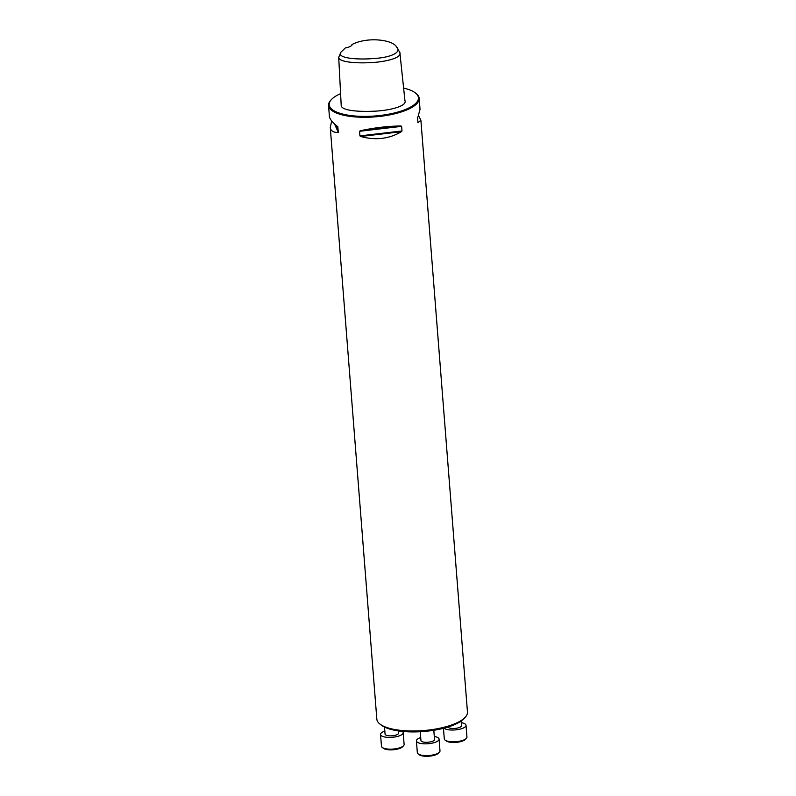 <?xml version="1.0" encoding="UTF-8"?>
<svg xmlns="http://www.w3.org/2000/svg" width="796" height="796" viewBox="0 0 796 796"><rect width="100%" height="100%" fill="white"/><g stroke="black" fill="none" stroke-linecap="round" stroke-linejoin="round"><path stroke-width="1.19" d="M465.003 717.504L463.67 718.888A43.919 14.517 175.5 0 1 395.96 730.529A43.919 14.517 175.5 0 1 381.652 725.345L380.12 724.191A45.452 15.024 -4.5 0 0 394.925 729.554A45.452 15.024 -4.5 0 0 465.003 717.504A45.452 15.024 -4.5 0 0 467.461 712.032L420.885 120.176L417.95 122.783L417.592 118.176L420.029 109.39L419.164 98.316A45.452 15.024 -4.5 0 0 415.88 93.301L415.194 92.784A44.765 14.796 -4.5 0 0 403.612 88.107M352.21 44.407C367.901 36.427 392.995 39.82 396.607 47.004C401.95 52.058 391.493 57.451 374.299 58.466C358.309 59.959 336.29 58.367 340.857 52.267L345.374 47.909A9.661 3.194 175.5 0 0 351.683 45.452A9.661 3.194 175.5 0 0 352.21 44.407L351.683 45.024A9.094 3.005 -4.5 0 1 351.404 45.71M396.607 47.004L399.861 52.516C402.468 58.128 383.861 62.337 368.598 62.715C355.663 63.282 338.927 62.108 338.708 57.372L340.857 52.267M399.861 52.516L404.925 100.515C407.671 106.385 387.742 110.962 372.279 111.261C359.086 111.828 341.633 110.694 341.215 105.579L338.708 57.372M340.589 93.649A44.765 14.796 -4.5 0 0 331.584 99.371L330.997 99.978A45.452 15.024 -4.5 0 0 328.539 105.45L329.415 116.524C329.673 118.992 332.489 122.405 337.842 126.753L338.3 132.474C333.285 132.564 330.609 130.843 330.26 127.31L376.836 719.166A45.452 15.024 -4.5 0 0 380.12 724.191M328.539 105.45A45.452 15.024 -4.5 0 0 346.628 115.838A45.452 15.024 -4.5 0 0 394.627 113.818A45.452 15.024 -4.5 0 0 419.164 98.316M359.553 131.29L360.21 130.773C374.448 127.698 388.04 126.096 400.995 125.987L401.642 126.355L402 130.962L401.443 131.698C389.055 138.962 375.453 140.554 360.658 136.484L359.921 135.897L359.553 131.29L401.642 126.355M418.577 115.758L420.885 120.176M330.26 127.31L331.713 120.942M331.584 99.371A44.765 14.796 -4.5 0 0 346.986 114.982A44.765 14.796 -4.5 0 0 401.005 111.102A44.765 14.796 -4.5 0 0 415.194 92.784M398.498 730.937L398.657 733.026A6.816 2.249 175.5 0 1 394.975 735.345A6.816 2.249 175.5 0 1 387.781 735.653A6.816 2.249 175.5 0 1 385.065 734.091L384.508 727.066M384.826 731.096A11.363 3.751 -4.5 0 0 380.538 734.449A11.363 3.751 -4.5 0 0 392.159 737.305A11.363 3.751 -4.5 0 0 403.184 732.668A11.363 3.751 -4.5 0 0 402.358 731.405M380.538 734.449L381.463 746.21A11.363 3.751 -4.5 0 0 382.279 747.464A11.363 3.751 -4.5 0 0 393.085 749.066A11.363 3.751 -4.5 0 0 403.502 745.792A11.363 3.751 -4.5 0 0 404.119 744.429L403.184 732.668M403.502 745.792L402.517 746.817A10.229 3.383 175.5 0 1 393.134 749.762A10.229 3.383 175.5 0 1 383.413 748.32L382.279 747.464M433.81 730.28L434.536 739.464A6.816 2.249 175.5 0 1 430.855 741.792A6.816 2.249 175.5 0 1 423.651 742.091A6.816 2.249 175.5 0 1 420.945 740.539L420.248 731.723M420.706 737.544A11.363 3.751 -4.5 0 0 416.407 740.897A11.363 3.751 -4.5 0 0 428.029 743.743A11.363 3.751 -4.5 0 0 439.064 739.106A11.363 3.751 -4.5 0 0 434.546 736.509A11.363 3.751 -4.5 0 0 434.298 736.469M416.407 740.897L417.333 752.658A11.363 3.751 -4.5 0 0 418.159 753.912A11.363 3.751 -4.5 0 0 428.954 755.503A11.363 3.751 -4.5 0 0 439.382 752.24A11.363 3.751 -4.5 0 0 439.989 750.867L439.064 739.106M439.382 752.24L438.387 753.255A10.229 3.383 175.5 0 1 429.014 756.2A10.229 3.383 175.5 0 1 419.293 754.757L418.159 753.912M461.123 721.037L461.481 725.654A6.816 2.249 175.5 0 1 457.8 727.982A6.816 2.249 175.5 0 1 450.606 728.28A6.816 2.249 175.5 0 1 447.979 727.027M443.969 728.171A11.363 3.751 -4.5 0 0 456.705 729.753A11.363 3.751 -4.5 0 0 466.018 725.295A11.363 3.751 -4.5 0 0 461.491 722.698A11.363 3.751 -4.5 0 0 461.242 722.659M443.452 728.3L444.287 738.837A11.363 3.751 -4.5 0 0 445.103 740.101A11.363 3.751 -4.5 0 0 455.909 741.693A11.363 3.751 -4.5 0 0 466.327 738.429A11.363 3.751 -4.5 0 0 466.944 737.056L466.018 725.295M466.327 738.429L465.342 739.444A10.229 3.383 175.5 0 1 455.959 742.389A10.229 3.383 175.5 0 1 446.238 740.947L445.103 740.101M360.21 130.773L400.995 125.987M359.921 135.897L402 130.962M360.658 136.484L401.443 131.698M335.434 124.713L338.678 132.086M334.499 123.868L338.3 132.474"/></g></svg>
